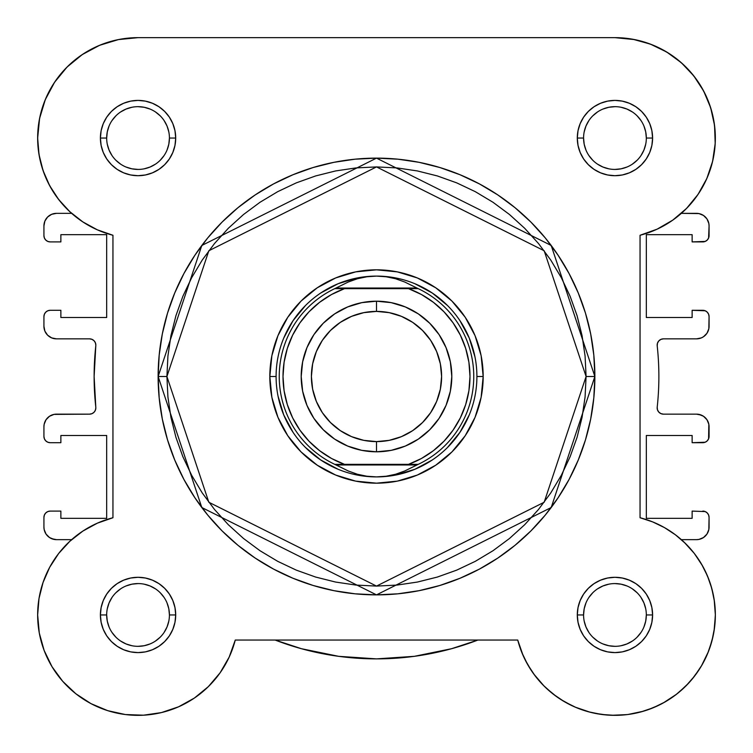 <?xml version="1.0" encoding="UTF-8"?>
<svg xmlns="http://www.w3.org/2000/svg" width="753" height="753" viewBox="0 0 753 753"><rect width="100%" height="100%" fill="white"/><g stroke="black" fill="none" stroke-linecap="round" stroke-linejoin="round"><path stroke-width="1.13" d="M71.639 213.353L68.005 209.974L71.639 213.353L56.475 213.353L71.639 213.353M52.484 190.584L47.712 181.859L52.494 190.584M39.702 158.234L38.177 148.322L39.702 158.234M52.079 86.181L56.673 79.253L52.079 86.181M63.45 70.857L69.191 64.984L63.45 70.857M77.597 57.887L84.148 53.341L77.597 57.887M94.172 47.75L101.024 44.728L94.172 47.75M113.091 40.803L119.2 39.438L113.091 40.803M632.981 39.278L650.423 44.126L632.981 39.278L614.947 37.65L634.534 39.58L614.947 37.65L138.025 37.65L118.466 39.58L99.631 45.293L82.275 54.574L99.631 45.293M639.909 40.803L651.976 44.728L639.909 40.803M658.828 47.75L668.852 53.341L658.828 47.75M715.312 140.952L714.823 148.322L715.312 140.952M713.298 158.234L711.51 165.538L713.298 158.234M690.021 204.712L684.995 209.974L690.021 204.712M704.846 570.237L709.034 579.904L704.846 570.237M714.192 599.755L715.35 614.796L714.192 599.755M715.35 615.738L714.06 630.995L715.35 615.738M708.441 651.552L701.382 666.029L708.441 651.552M699.669 668.824L691.894 679.451L699.669 668.824M688.722 683.056L678.82 692.412L688.722 683.056M676.674 694.134L663.205 702.991L676.674 694.134M659.44 704.959L647.919 709.778L659.44 704.959M606.777 715.021L594.352 713.213L606.777 715.021M590.352 712.291L575.104 707.105L590.352 712.291M517.8 640.285L523.043 655.364L517.735 640.05L521.867 652.578L517.735 640.05L235.265 640.05L517.735 640.05A100.403 100.403 0 0 0 714.992 623.399A100.403 100.403 0 0 0 640.05 517.735L640.05 235.265L657.096 229.176L672.777 220.121L686.576 208.402L698.05 194.396L706.813 178.565L712.592 161.406L715.199 143.494L714.55 125.403L710.663 107.717L714.55 125.403M229.957 655.364L227.98 659.581L229.957 655.364M180.729 705.825L177.896 707.105L180.729 705.825M146.223 715.021L141.536 715.294L146.223 715.021M109.477 711.199L105.081 709.778L109.477 711.199M76.326 694.134L74.18 692.412L76.326 694.134M64.278 683.056L61.106 679.451L64.278 683.056M38.808 599.755L39.598 595.265L38.808 599.755M42.262 584.883L43.966 579.904L42.262 584.883M696.356 196.806L700.506 190.594M705.288 181.859L708.328 174.95M715.199 132.519L714.004 121.694M712.329 113.599L709.157 103.33M705.956 95.64L700.921 86.181M696.327 79.253L689.55 70.857M683.809 64.984L675.403 57.887M47.044 95.64L43.843 103.33M40.671 113.599L38.996 121.694M37.801 132.519L37.688 140.952M41.49 165.538L44.672 174.95M56.644 196.806L62.979 204.712M71.639 539.647L56.475 539.647L71.639 539.647L68.843 542.207M82.839 531.091L97.344 523.175L82.839 531.091L69.841 541.285L58.678 553.464L49.67 567.32L43.053 582.464L39.005 598.484L37.65 614.947L39.005 598.484L43.053 582.464L49.67 567.32L58.348 553.888M50.385 566.002L48.154 570.237M37.65 614.796L37.65 615.672M38.94 630.995L39.805 635.636M43.175 647.815L44.559 651.552M51.618 666.029L53.322 668.824M89.795 702.991L93.56 704.959M158.648 713.213L162.648 712.291M192.373 699.386L196.354 696.685M206.764 688.157L208.873 686.115M219.349 673.869L221.73 670.434M525.029 659.6L531.27 670.434M533.651 673.869L544.127 686.115M546.245 688.157L556.646 696.685M560.627 699.386L572.271 705.825M611.464 715.294L627.164 714.606M627.87 714.512L643.514 711.199M709.825 647.787L713.195 635.636M713.402 595.265L710.738 584.883M702.615 566.002L694.727 553.992M694.181 553.286L684.157 542.207M89.56 338.85A6.278 6.278 0 0 1 95.8 345.806A6.278 6.278 0 0 0 95.838 345.128L95.358 342.728L93.993 340.685L91.96 339.33L89.56 338.85L56.475 338.85L89.56 338.85L91.96 339.33L93.993 340.685L95.358 342.728M94.125 376.5L95.8 407.194A6.278 6.278 0 0 1 89.56 414.15L91.96 413.67L93.993 412.315L95.358 410.272L95.838 407.872A6.278 6.278 0 0 0 95.8 407.194A282.375 282.375 0 0 1 95.8 345.806L94.125 376.5L95.8 345.806M657.2 407.194A282.375 282.375 0 0 0 657.2 345.806A6.278 6.278 0 0 1 663.44 338.85L696.525 338.85A12.547 12.547 0 0 0 709.072 326.303L709.072 316.571A6.278 6.278 0 0 0 702.803 310.302L692.129 310.302L692.129 317.512L646.328 317.512L646.328 234.682L646.328 317.512L692.129 317.512L692.129 310.302L705.203 310.773L707.236 312.137L708.601 314.17L709.072 316.571L708.837 328.75L706.963 333.268L703.5 336.732L701.325 337.899L696.525 338.85L663.44 338.85L660.88 339.396L658.771 340.94L657.463 343.208L657.2 345.806A282.375 282.375 0 0 1 657.2 407.194L657.463 409.792L658.771 412.06L660.88 413.604L663.44 414.15A6.278 6.278 0 0 1 657.2 407.194L657.463 409.792L658.771 412.06M709.072 235.623L709.072 225.9A12.547 12.547 0 0 0 696.525 213.353L681.361 213.353L698.972 213.588L703.5 215.462L706.963 218.925L708.837 223.453L709.072 225.9L708.601 238.023L707.236 240.066L705.203 241.421L692.129 241.901L702.803 241.901A6.278 6.278 0 0 0 709.072 235.623L708.601 238.023L707.236 240.066L705.203 241.421M692.129 241.901L692.129 234.682L646.328 234.682L692.129 234.682L692.129 241.901M701.325 415.11L696.525 414.15L663.44 414.15L696.525 414.15L698.972 414.395L703.5 416.268L706.963 419.732L708.837 424.25L708.601 438.83L707.236 440.863L705.203 442.227L692.129 442.698L702.803 442.698A6.278 6.278 0 0 0 709.072 436.429L708.601 438.83M692.129 442.698L692.129 435.488L646.328 435.488L692.129 435.488L692.129 442.698M646.328 435.488L646.328 518.318L692.129 518.318L692.129 511.099L692.129 518.318L646.328 518.318L646.328 435.488M708.601 514.977L707.236 512.934L705.203 511.579L692.129 511.099L705.203 511.579L707.236 512.934L708.601 514.977L709.072 517.377L708.837 529.547L706.963 534.075L703.5 537.538L698.972 539.412L696.525 539.647L681.361 539.647L696.525 539.647A12.547 12.547 0 0 0 709.072 527.1L708.837 529.547M43.928 517.377L43.928 527.1L43.928 517.377L44.399 514.977L45.764 512.934L47.797 511.579L50.197 511.099L60.871 511.099L50.197 511.099A6.278 6.278 0 0 0 43.928 517.377L44.399 514.977L45.764 512.934M60.871 511.099L60.871 518.318L106.672 518.318L60.871 518.318L60.871 511.099M106.672 435.488L106.672 518.318L106.672 435.488L60.871 435.488L60.871 442.698L60.871 435.488L106.672 435.488M60.871 442.698L50.197 442.698L47.797 442.227L45.764 440.863L44.399 438.83L43.928 436.429L43.928 426.697L43.928 436.429A6.278 6.278 0 0 0 50.197 442.698L60.871 442.698M56.475 414.15L89.56 414.15L54.028 414.395L49.5 416.268L46.037 419.732L44.163 424.25L43.928 426.697A12.547 12.547 0 0 1 56.475 414.15M43.928 316.571L43.928 326.303L43.928 316.571L44.399 314.17L45.764 312.137L47.797 310.773L50.197 310.302L60.871 310.302L50.197 310.302A6.278 6.278 0 0 0 43.928 316.571L44.399 314.17L45.764 312.137M60.871 310.302L60.871 317.512L106.672 317.512L60.871 317.512L60.871 310.302M106.672 317.512L106.672 234.682L60.871 234.682L60.871 241.901L60.871 234.682L106.672 234.682L106.672 317.512M60.871 241.901L50.197 241.901L47.797 241.421L45.764 240.066L44.399 238.023L43.928 235.623L43.928 225.9L43.928 235.623A6.278 6.278 0 0 0 50.197 241.901L60.871 241.901M451.574 648.71L477.873 640.05L451.574 648.71L414.376 656.324L376.5 658.875L338.624 656.324L301.426 648.71L275.127 640.05L301.426 648.71M51.675 538.696L56.475 539.647L54.028 539.412L49.5 537.538L46.037 534.075L44.163 529.547L43.928 527.1L44.163 529.547M43.928 326.303A12.547 12.547 0 0 0 56.475 338.85L51.675 337.899L47.599 335.179L44.879 331.104L43.928 326.303L44.163 328.75M707.236 312.137L708.601 314.17M701.325 337.899L698.972 338.605M663.44 338.85L660.88 339.396L658.771 340.94L657.463 343.208M660.88 413.604L663.44 414.15M703.5 416.268L706.963 419.732M708.121 421.896L708.837 424.25M696.525 414.15A12.547 12.547 0 0 1 709.072 426.697L709.072 436.429M707.236 440.863L705.203 442.227M702.803 511.099A6.278 6.278 0 0 1 709.072 517.377L709.072 527.1M414.376 656.324L376.5 658.875L338.624 656.324M47.797 442.227L45.764 440.863L44.399 438.83M95.358 410.272L95.838 407.872M47.599 335.179L46.037 333.268M47.797 241.421L45.764 240.066L44.399 238.023M43.928 225.9L44.879 221.1L47.599 217.024L51.675 214.304L56.475 213.353A12.547 12.547 0 0 0 43.928 225.9M703.5 215.462L706.963 218.925M56.475 539.647A12.547 12.547 0 0 1 43.928 527.1M477.873 640.05A282.375 282.375 0 0 1 275.127 640.05M106.672 138.063L106.672 138.053A31.372 31.372 0 0 0 138.053 169.425A31.372 31.372 0 0 0 169.425 138.053A31.372 31.372 0 0 0 138.053 106.672A31.372 31.372 0 0 0 106.672 138.053L100.403 138.053A37.65 37.65 0 0 1 138.053 100.403A37.65 37.65 0 0 1 175.703 138.053L169.425 138.053A31.372 31.372 0 0 1 138.053 169.425A31.372 31.372 0 0 1 106.672 138.053A31.372 31.372 0 0 1 138.053 106.672A31.372 31.372 0 0 1 169.425 138.053L168.823 144.171L167.034 150.054M646.328 138.063L646.328 138.053A31.372 31.372 0 0 0 614.947 106.672A31.372 31.372 0 0 0 583.575 138.053L577.297 138.053A37.65 37.65 0 0 1 614.947 100.403A37.65 37.65 0 0 1 652.597 138.053L646.328 138.053A31.372 31.372 0 0 1 614.947 169.425A31.372 31.372 0 0 1 583.575 138.053A31.372 31.372 0 0 1 614.947 106.672A31.372 31.372 0 0 1 646.328 138.053L645.726 131.926L643.937 126.043M646.328 614.937L646.328 614.947A31.372 31.372 0 0 0 614.947 583.575A31.372 31.372 0 0 0 583.575 614.947L577.297 614.947A37.65 37.65 0 0 1 614.947 577.297A37.65 37.65 0 0 1 652.597 614.947L646.328 614.947A31.372 31.372 0 0 1 614.947 646.328A31.372 31.372 0 0 1 583.575 614.947A31.372 31.372 0 0 1 614.947 583.575A31.372 31.372 0 0 1 646.328 614.947L645.726 621.074L643.937 626.957M106.672 614.937L106.672 614.947A31.372 31.372 0 0 0 138.053 646.328A31.372 31.372 0 0 0 169.425 614.947A31.372 31.372 0 0 0 138.053 583.575A31.372 31.372 0 0 0 106.672 614.947L100.403 614.947A37.65 37.65 0 0 1 138.053 577.297A37.65 37.65 0 0 1 175.703 614.947L169.425 614.947A31.372 31.372 0 0 1 138.053 646.328A31.372 31.372 0 0 1 106.672 614.947A31.372 31.372 0 0 1 138.053 583.575A31.372 31.372 0 0 1 169.425 614.947L168.823 608.829L167.034 602.946M483.172 376.5L476.903 376.5L483.172 376.5L481.129 397.311L475.058 417.322L465.194 435.761L451.932 451.932L435.761 465.194L417.322 475.058L397.311 481.129L376.5 483.172L355.689 481.129L335.678 475.058L317.239 465.194L301.068 451.932L287.806 435.761L277.942 417.322L271.871 397.311L269.828 376.5A106.672 106.672 0 0 1 376.5 269.828A106.672 106.672 0 0 1 483.172 376.5A106.672 106.672 0 0 1 376.5 483.172A106.672 106.672 0 0 1 269.828 376.5L271.871 355.689L277.942 335.678L287.806 317.239L301.068 301.068L317.239 287.806L335.678 277.942L355.689 271.871L376.5 269.828L397.311 271.871L417.322 277.942L435.761 287.806L451.932 301.068L465.194 317.239L475.058 335.678L481.129 355.689L483.172 376.5M276.097 376.5L269.828 376.5L276.097 376.5M158.13 376.5L201.804 507.522L376.5 594.87L551.196 507.522L594.87 376.5L586.088 376.5L544.165 502.251L376.5 586.088L208.835 502.251L166.912 376.5L158.13 376.5L159.184 355.096L162.328 333.899L167.533 313.107L174.752 292.936L183.911 273.565L194.933 255.182L207.696 237.967L222.088 222.088L237.967 207.696L255.182 194.933L273.565 183.911L292.936 174.752L313.107 167.533L333.899 162.328L355.096 159.184L376.5 158.13L397.904 159.184L419.101 162.328L439.893 167.533L460.064 174.752L479.435 183.911L497.818 194.933L515.033 207.696L530.912 222.088L545.304 237.967L558.067 255.182L569.089 273.565L578.248 292.936L585.467 313.107L590.672 333.899L593.816 355.096L594.87 376.5A218.37 218.37 0 0 1 376.5 594.87A218.37 218.37 0 0 1 158.13 376.5A218.37 218.37 0 0 1 376.5 158.13A218.37 218.37 0 0 1 594.87 376.5L593.816 397.904L590.672 419.101L585.467 439.893L578.248 460.064L569.089 479.435L558.067 497.818L545.304 515.033L530.912 530.912L515.033 545.304L497.818 558.067L479.435 569.089L460.064 578.248L439.893 585.467L419.101 590.672L397.904 593.816L376.5 594.87L355.096 593.816L333.899 590.672L313.107 585.467L292.936 578.248L273.565 569.089L255.182 558.067L237.967 545.304L222.088 530.912L207.696 515.033L194.933 497.818L183.911 479.435L174.752 460.064L167.533 439.893L162.328 419.101L159.184 397.904L158.13 376.5L166.912 376.5L167.928 397.047L170.94 417.388L175.938 437.342L182.866 456.704L191.667 475.294L202.237 492.942L214.492 509.461L228.3 524.7L243.539 538.508L260.058 550.763L277.706 561.333L296.296 570.134L315.658 577.062L335.612 582.06L355.953 585.072L376.5 586.088L397.047 585.072L417.388 582.06L437.342 577.062L456.704 570.134L475.294 561.333L492.942 550.763L509.461 538.508L524.7 524.7L538.508 509.461L550.763 492.942L561.333 475.294L570.134 456.704L577.062 437.342L582.06 417.388L585.072 397.047L586.088 376.5L585.072 355.962L582.06 335.612L577.062 315.658L570.134 296.296L561.333 277.706L550.763 260.058L538.508 243.539L524.7 228.3L509.461 214.492L492.942 202.237L475.294 191.667L456.704 182.866L437.342 175.938L417.388 170.94L397.047 167.928L376.5 166.912L355.953 167.928L335.612 170.94L315.658 175.938L296.296 182.866L277.706 191.667L260.058 202.237L243.539 214.492L228.3 228.3L214.492 243.539L202.237 260.058L191.667 277.706L182.866 296.296L175.938 315.658L170.94 335.612L167.928 355.962L166.912 376.5L208.835 250.749L376.5 166.912L544.165 250.749L586.088 376.5L594.87 376.5L551.196 245.478L376.5 158.13L201.804 245.478L158.13 376.5M54.574 82.275L67.055 67.055L54.574 82.275L45.293 99.631L39.58 118.466L37.65 138.053A100.403 100.403 0 0 1 138.053 37.65L614.947 37.65A100.403 100.403 0 0 1 640.05 235.265L640.05 517.735L652.578 521.867L664.457 527.599L675.479 534.846L685.456 543.468L694.219 553.333L701.608 564.251L694.219 553.333M220.121 672.777L208.402 686.576L220.121 672.777L229.176 657.096L235.265 640.05A100.403 100.403 0 0 1 37.65 614.947A100.403 100.403 0 0 1 112.95 517.735L97.344 523.175M67.055 67.055L82.275 54.574L67.055 67.055M650.423 44.126L666.716 52.023L681.324 62.715L666.716 52.023L650.423 44.126M703.66 91.028L710.663 107.717L703.66 91.028L693.767 75.855L681.324 62.715M714.437 601.449L715.35 614.608L714.531 627.776L711.99 640.718L714.531 627.776L715.35 614.608L714.437 601.449L711.811 588.526L707.509 576.054L701.608 564.251M694.633 676.025L685.945 685.945L676.025 694.633L665.05 701.956L653.209 707.773L640.718 711.99L627.767 714.531L614.608 715.35L601.449 714.437L614.608 715.35L627.767 714.531L640.718 711.99L653.209 707.773L665.05 701.956L676.025 694.633L685.945 685.945L694.633 676.025L701.956 665.05L707.773 653.209L711.99 640.718M534.846 675.479L527.599 664.457L521.867 652.578L527.599 664.457L534.846 675.479L543.468 685.456L553.333 694.219L564.251 701.608L576.054 707.509L588.526 711.811L601.449 714.437M208.402 686.576L194.396 698.05L178.565 706.813L194.396 698.05L208.402 686.576M161.406 712.592L143.494 715.199L125.403 714.55L107.717 710.663L125.403 714.55L143.494 715.199L161.406 712.592L178.565 706.813M91.028 703.66L75.855 693.767L91.028 703.66L107.717 710.663M62.715 681.324L52.023 666.716L44.126 650.423L52.023 666.716L62.715 681.324L75.855 693.767M97.344 229.825L82.839 221.909L97.344 229.825L112.95 235.265L112.95 517.735L112.95 235.265A100.403 100.403 0 0 1 37.65 138.053L39.005 154.516L43.053 170.536L49.67 185.68L43.053 170.536M58.678 199.536L49.67 185.68L58.678 199.536L69.841 211.715L82.839 221.909M37.65 614.947L39.278 632.981L44.126 650.423M169.425 614.947L175.703 614.947A37.65 37.65 0 0 1 138.053 652.597A37.65 37.65 0 0 1 100.403 614.947L101.128 607.605L103.265 600.546L106.747 594.032L111.425 588.328L117.129 583.641L123.643 580.168L130.702 578.022L138.053 577.297L145.395 578.022L152.454 580.168L158.968 583.641L164.672 588.328L169.359 594.032L172.832 600.546L174.978 607.605L175.703 614.947L174.978 622.298L172.832 629.357L169.359 635.871L164.672 641.575L158.968 646.253L152.454 649.735L145.395 651.882L138.053 652.597L130.702 651.882L123.643 649.735L117.129 646.253L111.425 641.575L106.747 635.871L103.265 629.357L101.128 622.298L100.403 614.947L106.672 614.947L107.274 621.074L109.063 626.957M583.575 614.956L583.575 614.947A31.372 31.372 0 0 0 614.947 646.328A31.372 31.372 0 0 0 646.328 614.947L652.597 614.947A37.65 37.65 0 0 1 614.947 652.597A37.65 37.65 0 0 1 577.297 614.947L578.022 607.605L580.168 600.546L583.641 594.032L588.328 588.328L594.032 583.641L600.546 580.168L607.605 578.022L614.947 577.297L622.298 578.022L629.357 580.168L635.871 583.641L641.575 588.328L646.253 594.032L649.735 600.546L651.872 607.605L652.597 614.947L651.872 622.298L649.735 629.357L646.253 635.871L641.575 641.575L635.871 646.253L629.357 649.735L622.298 651.882L614.947 652.597L607.605 651.882L600.546 649.735L594.032 646.253L588.328 641.575L583.641 635.871L580.168 629.357L578.022 622.298L577.297 614.947L583.575 614.947L584.177 608.829L585.966 602.946M583.575 138.044L583.575 138.053A31.372 31.372 0 0 0 614.947 169.425A31.372 31.372 0 0 0 646.328 138.053L652.597 138.053A37.65 37.65 0 0 1 614.947 175.703A37.65 37.65 0 0 1 577.297 138.053L578.022 130.702L580.168 123.643L583.641 117.129L588.328 111.425L594.032 106.747L600.546 103.265L607.605 101.128L614.947 100.403L622.298 101.128L629.357 103.265L635.871 106.747L641.575 111.425L646.253 117.129L649.735 123.643L651.872 130.702L652.597 138.053L651.872 145.395L649.735 152.454L646.253 158.968L641.575 164.672L635.871 169.359L629.357 172.832L622.298 174.978L614.947 175.703L607.605 174.978L600.546 172.832L594.032 169.359L588.328 164.672L583.641 158.968L580.168 152.454L578.022 145.395L577.297 138.053L583.575 138.053L584.177 144.171L585.966 150.054M169.425 138.053L175.703 138.053A37.65 37.65 0 0 1 138.053 175.703A37.65 37.65 0 0 1 100.403 138.053L101.128 130.702L103.265 123.643L106.747 117.129L111.425 111.425L117.129 106.747L123.643 103.265L130.702 101.128L138.053 100.403L145.395 101.128L152.454 103.265L158.968 106.747L164.672 111.425L169.359 117.129L172.832 123.643L174.978 130.702L175.703 138.053L174.978 145.395L172.832 152.454L169.359 158.968L164.672 164.672L158.968 169.359L152.454 172.832L145.395 174.978L138.053 175.703L130.702 174.978L123.643 172.832L117.129 169.359L111.425 164.672L106.747 158.968L103.265 152.454L101.128 145.395L100.403 138.053L106.672 138.053L107.274 131.926L109.063 126.043M283.74 414.922L278.026 396.087L283.74 414.922L293.021 432.278M320.722 459.979L305.511 447.498L320.722 459.979L338.078 469.26M414.922 469.26L396.087 474.974L414.922 469.26L432.278 459.979M459.979 432.278L447.489 447.498L459.979 432.278L469.26 414.922M469.26 338.078L474.974 356.913L469.26 338.078L459.979 320.722M432.278 293.021L447.489 305.511L432.278 293.021L414.922 283.74M338.078 283.74L356.913 278.026L338.078 283.74L320.722 293.021M293.021 320.722L305.511 305.511L293.021 320.722L283.74 338.078M111.952 632.369L115.868 637.132M120.612 641.029L126.043 643.937L131.926 645.726M138.044 646.328L144.171 645.726L150.054 643.937M155.476 641.048L160.238 637.132M164.135 632.388L167.034 626.957L168.823 621.074M164.145 597.524L160.238 592.762M155.485 588.865L150.054 585.966L144.171 584.177M138.063 583.575L131.926 584.177L126.043 585.966M120.631 588.855L115.868 592.762M111.971 597.515L109.063 602.946L107.274 608.829M111.952 120.631L115.868 115.868M120.612 111.971L126.043 109.063L131.926 107.274M138.044 106.672L144.171 107.274L150.054 109.063M155.476 111.962L160.238 115.868M164.135 120.612L167.034 126.043L168.823 131.926M164.145 155.476L160.238 160.238M155.485 164.135L150.054 167.034L144.171 168.823M138.063 169.425L131.926 168.823L126.043 167.034M120.631 164.145L115.868 160.238M111.971 155.494L109.063 150.054L107.274 144.171M588.855 597.524L592.762 592.762M597.515 588.865L602.946 585.966L608.829 584.177M614.937 583.575L621.074 584.177L626.957 585.966M632.369 588.855L637.132 592.762M641.029 597.515L643.937 602.946L645.726 608.829M641.048 632.369L637.132 637.132M632.388 641.029L626.957 643.937L621.074 645.726M614.956 646.328L608.829 645.726L602.946 643.937M597.524 641.048L592.762 637.132M588.865 632.388L585.966 626.957L584.177 621.074M588.855 155.476L592.762 160.238M597.515 164.135L602.946 167.034L608.829 168.823M614.937 169.425L621.074 168.823L626.957 167.034M632.369 164.145L637.132 160.238M641.029 155.494L643.937 150.054L645.726 144.171M641.048 120.631L637.132 115.868M632.388 111.971L626.957 109.063L621.074 107.274M614.956 106.672L608.829 107.274L602.946 109.063M597.524 111.962L592.762 115.868M588.865 120.612L585.966 126.043L584.177 131.926M376.5 451.8A75.3 75.3 0 0 1 301.2 376.5A75.3 75.3 0 0 1 376.5 301.2A75.3 75.3 0 0 0 301.2 376.5A75.3 75.3 0 0 0 376.5 451.8L376.5 441.606A65.106 65.106 0 0 1 311.394 376.5A65.106 65.106 0 0 1 376.5 311.394L376.5 301.2L361.807 302.65L347.688 306.932L334.661 313.888L323.253 323.253L313.888 334.661L306.932 347.688L302.65 361.807L301.2 376.5L302.65 391.193L306.932 405.312L313.888 418.339L323.253 429.747L334.661 439.112L347.688 446.068L361.807 450.35L376.5 451.8L391.193 450.35L405.312 446.068L418.339 439.112L429.747 429.747L439.112 418.339L446.068 405.312L450.35 391.193L451.8 376.5L450.35 361.807L446.068 347.688L439.112 334.661L429.747 323.253L418.339 313.888L405.312 306.932L391.193 302.65L376.5 301.2L376.5 311.394L389.207 312.646L401.415 316.345L412.672 322.359L422.537 330.463L430.641 340.328L436.655 351.585L440.354 363.803L441.606 376.5L440.354 389.207L436.655 401.415L430.641 412.672L422.537 422.537L412.672 430.641L401.415 436.655L389.207 440.354L376.5 441.606L363.793 440.354L351.585 436.655L340.328 430.641L330.463 422.537L322.359 412.672L316.345 401.415L312.646 389.207L311.394 376.5L312.646 363.803L316.345 351.585L322.359 340.328L330.463 330.463L340.328 322.359L351.585 316.345L363.793 312.646L376.5 311.394A65.106 65.106 0 0 1 441.606 376.5A65.106 65.106 0 0 1 376.5 441.606L376.5 451.8A75.3 75.3 0 0 0 451.8 376.5A75.3 75.3 0 0 0 376.5 301.2A75.3 75.3 0 0 1 451.8 376.5A75.3 75.3 0 0 1 376.5 451.8M344.498 288.653A93.494 93.494 0 0 0 344.498 464.347L334.756 464.347A97.259 97.259 0 0 1 334.756 288.653L348.281 282.008L357.411 278.742L366.871 276.765L376.5 276.097L386.129 276.765L395.589 278.742L404.719 282.008L416.898 288.023L336.102 288.023L416.898 288.023L418.244 288.653L408.502 288.653A93.494 93.494 0 0 1 408.502 464.347L418.244 464.347L404.719 470.992L395.589 474.258L386.129 476.235L376.5 476.903L366.871 476.235L357.411 474.258L348.281 470.992L334.756 464.347L336.102 464.978L416.898 464.978L418.244 464.347L334.756 464.347A97.259 97.259 0 0 1 334.756 288.653L348.281 282.008L357.411 278.742L366.871 276.765L376.5 276.097A100.403 100.403 0 0 0 276.097 376.5A100.403 100.403 0 0 0 376.5 476.903L386.129 476.235L395.589 474.258L404.719 470.992L416.898 464.978L336.102 464.978L348.281 470.992L357.411 474.258L366.871 476.235L376.5 476.903A100.403 100.403 0 0 1 276.097 376.5A100.403 100.403 0 0 1 376.5 276.097L386.129 276.765L395.589 278.742L404.719 282.008L418.244 288.653L408.502 288.653L421.492 294.536L433.436 302.339L444.054 311.855L453.099 322.886L460.356 335.16L465.674 348.394L468.912 362.278L469.994 376.5L468.912 390.722L465.674 404.606L460.356 417.849L453.099 430.114L444.054 441.145L433.436 450.661L421.492 458.464L408.502 464.347L344.498 464.347L331.508 458.464L319.564 450.661L308.946 441.145L299.901 430.114L292.644 417.849L287.326 404.606L284.088 390.722L283.006 376.5L284.088 362.278L287.326 348.394L292.644 335.16L299.901 322.886L308.946 311.855L319.564 302.339L331.508 294.536L344.498 288.653L408.502 288.653L338.191 288.653M376.5 476.903A100.403 100.403 0 0 0 476.903 376.5A100.403 100.403 0 0 0 376.5 276.097A100.403 100.403 0 0 1 476.903 376.5A100.403 100.403 0 0 1 376.5 476.903M418.244 288.653A97.259 97.259 0 0 1 418.244 464.347A97.259 97.259 0 0 0 418.244 288.653M408.502 464.347L414.809 464.347M335.283 288.653L338.982 288.653M417.717 464.347L414.018 464.347"/></g></svg>
